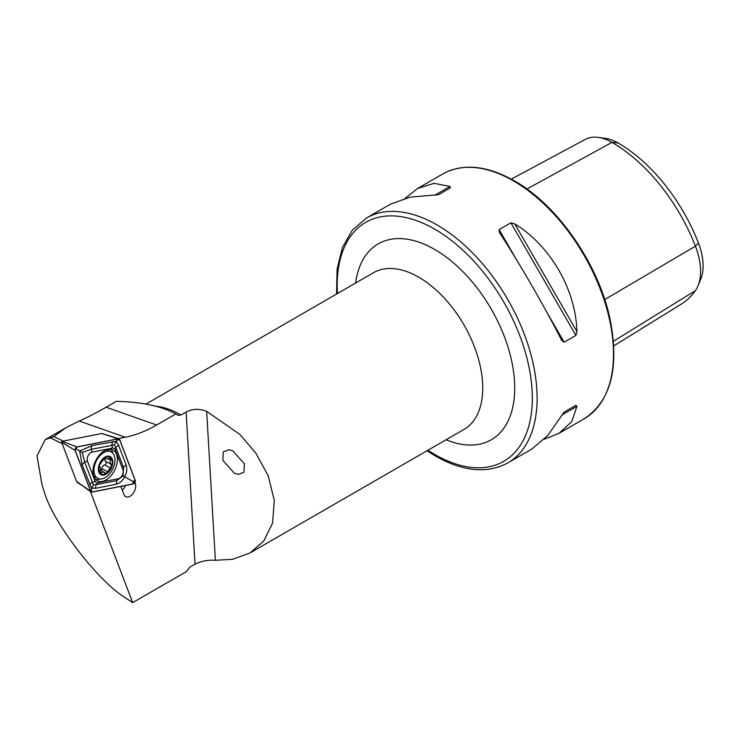 <?xml version="1.0" encoding="UTF-8"?>
<svg xmlns="http://www.w3.org/2000/svg" width="740" height="740" viewBox="0 0 740 740"><rect width="100%" height="100%" fill="white"/><g stroke="black" fill="none" stroke-linecap="round" stroke-linejoin="round"><path stroke-width="1.11" d="M62.142 443.565L50.292 437.83L45.168 439.662L37 455.951L42.143 485.403L44.076 491.203C52.004 520.914 96.163 579.216 124.376 597.208L132.654 602.619L90.335 491.416M232.776 450.836L228.808 449.726L223.276 451.918L222.916 460.474L234.451 473.313L238.419 474.423L243.95 472.231L244.311 463.675L232.776 450.836M120.87 486.411L123.969 494.56A8.575 5.282 116.4 0 0 125.374 496.466A8.575 5.282 116.4 0 0 130.046 496.272A8.575 5.282 116.4 0 0 135.281 483.535L134.948 482.647M125.374 485.533A7.067 4.357 -63.6 0 1 122.257 490.056M336.552 294.058L337.098 269.157L342.407 247.521L352.323 230.168L366.476 218.023A141.368 81.622 60 0 1 437.155 225.016A141.368 81.622 60 0 1 529.507 349.595A141.368 81.622 60 0 1 507.844 462.879L531.921 448.977L547.748 435.509L564.13 412.097L575.896 405.298L576.932 406.334L571.696 421.68L558.931 433.381L544.298 439.218M499.5 232.628L499.121 229.613L510.896 222.814L514.735 223.832C550.606 245.948 575.72 289.442 576.932 331.566L575.896 335.405L564.13 342.204L561.697 340.363C544.908 307.239 519.795 263.736 499.5 232.628L499.315 232.342M118.465 438.589L125.254 437.248C135.587 435.203 146.048 431.124 156.639 425.019L175.815 413.947L178.072 415.26L180.986 415.02L186.119 412.06C192.391 408.711 199.236 408.471 206.663 411.348L239.806 434.38L255.846 453.111L268.25 475.931L274.3 500.416L272.561 523.152L263.69 541.134L250.009 552.965L232.573 559.301L215.377 560.282C208.107 559.782 201.326 561.068 195.018 564.148L189.884 567.108L186.369 571.613L132.654 602.619M175.621 413.836L177.683 415.029A92.13 53.197 -120 0 1 178.072 415.26A92.13 53.197 -120 0 0 177.683 415.029L175.621 413.836C160.719 405.964 140.933 401.802 116.273 401.367L106.153 407.204L156.639 425.019M86.487 488.641L90.271 491.434M77.071 481.888L77.756 482.397M77.293 482.489L81.317 484.959M405.187 198.274L417.564 188.524L434.075 183.317L449.985 186.452L450.364 187.868L438.589 194.666L410.127 197.145L390.554 204.12L366.476 218.023M511.312 179.126L585.257 139.416A54.399 31.404 60 0 1 598.244 137.381L605.477 138.362A49.497 28.582 60 0 1 617.965 142.912A131.378 75.85 60 0 1 698.421 242.998L695.424 246.189L604.728 299.543M613.784 345.894L681.309 304.094A136.271 78.681 60 0 0 695.424 290.607A54.399 31.404 -120 0 0 698.042 285.76L700.808 279.008A49.497 28.582 -120 0 0 698.421 242.998M598.244 137.381A54.399 31.404 60 0 1 611.971 142.376A136.271 78.681 60 0 1 695.424 246.189A54.399 31.404 -120 0 1 698.042 285.76M564.102 412.106L575.896 405.298M105.385 434.537L102.684 433.714M50.292 437.83L53.835 436.572L65.694 427.822L79.226 421.005C86.201 418.026 95.183 413.429 106.153 407.204M53.835 436.572L63.196 441.105M108.031 449.448A17.251 10.628 116.4 0 0 94.211 464.211A17.251 10.628 116.4 0 0 97.504 480.88A17.251 10.628 116.4 0 0 102.324 481.416A17.251 10.628 116.4 0 0 116.152 466.653A17.251 10.628 116.4 0 0 112.85 449.985A17.251 10.628 116.4 0 0 108.031 449.448M95.682 479.548A17.251 10.628 116.4 0 0 98.337 479.437A17.251 10.628 116.4 0 0 99.946 478.984M112.85 453.185A17.251 10.628 116.4 0 0 110.686 449.337M95.099 481.148A5.652 3.487 116.4 0 0 97.893 482.757L118.28 478.734A5.652 3.487 116.4 0 0 122.239 475.237A5.652 3.487 116.4 0 0 122.942 469.863L115.264 449.707A5.652 3.487 116.4 0 0 112.471 448.107L92.084 452.121A5.652 3.487 116.4 0 0 88.116 455.627A5.652 3.487 116.4 0 0 87.413 461.002L95.099 481.148L92.38 482.267L93.444 484.672L96.431 484.598L97.893 482.757M135.263 480.436L119.603 439.366L118.493 438.728L76.942 446.914L75.101 450.429L90.752 491.499L91.862 492.137L133.413 483.941L135.263 480.436M75.101 450.429L61.624 442.206L76.59 481.481L91.862 492.137M119.603 439.366L101.815 433.492L62.086 441.327L76.942 446.914M61.624 442.206L62.086 441.327M91.89 492.026L133.394 483.84A2.146 1.323 116.4 0 0 134.902 482.517A2.146 1.323 116.4 0 0 135.17 480.473L119.529 439.44A2.146 1.323 116.4 0 0 118.474 438.829L76.96 447.016A2.146 1.323 116.4 0 0 75.452 448.348A2.146 1.323 116.4 0 0 75.184 450.392L90.826 491.416A2.146 1.323 116.4 0 0 91.89 492.026L91.372 489.602L90.826 491.416M95.775 488.271A3.959 2.821 -101.2 0 1 96.431 484.598L116.818 480.584L123.044 475.894L123.58 467.708L115.903 447.561L114.349 444.916L91.464 449.254L82.196 452.418L79.661 451.002L92.121 445.582L116.078 441.382L118.511 445.018L126.198 465.164C127.335 468.873 126.827 472.777 124.672 476.865C122.599 480.815 119.76 483.276 116.162 484.247L95.775 488.271L91.51 488.104L82.094 464.664L79.661 451.002L75.73 448.57L76.96 447.016M114.349 444.916L116.078 441.382L118.474 438.829M93.444 484.672L91.372 489.602M123.044 475.894L132.876 481.416L133.394 483.84M82.196 452.418L84.702 462.121L87.413 461.002M105.071 458.134A3.312 2.044 116.4 0 0 104.793 459.929A3.312 2.044 116.4 0 0 105.654 461.473A3.312 2.044 116.4 0 0 105.691 461.492L111.037 464.147M99.808 471.972L101.537 472.832L100.196 473.23A9.472 5.837 116.4 0 0 106.209 473.535A9.472 5.837 116.4 0 0 111.675 466.052L110.047 462.537L110.926 458.051A9.472 5.837 116.4 0 0 105.154 457.635L104.673 457.931A9.472 5.837 116.4 0 0 99.567 464.914L99.364 465.553A9.472 5.837 116.4 0 0 98.883 469.724A9.472 5.837 116.4 0 0 99.992 472.99L100.335 473.322M99.364 465.553L100.418 468.429L99.992 472.99M99.308 466.117L99.687 466.949M114.941 458.726A14.846 9.148 116.4 0 0 111.074 451.816A14.846 9.148 116.4 0 0 103.471 452.75A14.846 9.148 116.4 0 0 93.989 471.482A14.846 9.148 116.4 0 0 97.865 478.401A14.846 9.148 116.4 0 0 105.469 477.457A14.846 9.148 116.4 0 0 114.941 458.726M106.255 474.127A10.175 6.272 116.4 0 0 112.748 461.279A10.175 6.272 116.4 0 0 104.877 457.181A10.175 6.272 116.4 0 0 98.383 470.029A10.175 6.272 116.4 0 0 106.255 474.127M93.638 476.042A14.846 9.148 116.4 0 0 94.979 476.967L97.865 478.401M101.537 472.832L103.739 472.009L106.209 473.535L111.675 466.052A9.472 5.837 116.4 0 0 111.12 458.3M110.778 457.958L106.764 458.967L104.673 457.931L99.567 464.914M106.764 458.967L105.191 457.616M104.654 473.036L105.182 473.628M111.148 464.202L105.654 461.473M111.074 451.816L108.179 450.373A14.846 9.148 116.4 0 0 106.551 449.855M105.746 461.519A1.896 1.165 -63.6 0 1 106.079 463.332A1.896 1.165 -63.6 0 1 104.608 464.942A3.312 2.044 116.4 0 0 101.824 468.753A1.896 1.165 -63.6 0 1 100.871 470.585M427.905 450.262A137.973 79.661 -120 0 0 434.759 454.49A137.973 79.661 -120 0 0 532.319 398.157A137.973 79.661 -120 0 0 434.759 229.178A137.973 79.661 -120 0 0 337.431 293.549M250.009 552.965L463.999 429.422A90.474 52.235 -120 0 0 477.874 356.921A90.474 52.235 -120 0 0 418.766 277.195A90.474 52.235 -120 0 0 373.524 272.709L145.919 404.123M355.589 283.068A113.091 65.296 60 0 1 434.759 249.491A113.091 65.296 60 0 1 514.522 381.341A113.091 65.296 60 0 1 446.063 439.773M134.495 483.266L135.281 483.535M513.532 180.93A141.368 81.622 60 0 1 605.884 305.5A141.368 81.622 60 0 1 584.212 418.785C611.305 400.654 619.796 366.883 609.695 317.469C597.911 263.19 557.257 204.86 514.374 180.847C486.846 165.353 463.009 163.05 442.844 173.928A141.368 81.622 60 0 1 513.532 180.93M180.986 415.02A90.474 52.235 -120 0 0 180.514 414.752A90.474 52.235 -120 0 0 156.168 406.251M186.119 412.06L195.018 564.148M617.965 142.912L611.971 142.376L526.936 189.005M695.424 290.607L613.46 341.251M564.13 342.204L546.703 312.021M516.548 259.796L499.121 229.613M575.896 335.405L510.896 222.814M576.932 331.566L514.735 223.832M561.697 415.131L576.932 406.334M449.985 186.452L434.75 195.249M206.663 411.348L215.377 560.282M79.226 421.005L125.254 437.248M75.73 448.57L75.184 450.392M132.876 481.416L135.17 480.473M117.234 440.393L119.529 439.44M82.094 464.664L84.702 462.121L92.38 482.267A3.959 2.71 159.1 0 0 89.771 484.811M92.121 445.582A3.959 2.821 -101.2 0 0 91.464 449.254L92.084 452.121M112.508 441.567L111.851 445.23L112.471 448.107M118.511 445.018L115.903 447.561L115.264 449.707M126.198 465.164A3.959 2.71 159.1 0 0 123.58 467.708L122.942 469.863M116.162 484.247L116.818 480.584L118.28 478.734M108.253 458.911L110.797 460.169M104.608 464.942L110.038 467.643M101.824 468.753L107.254 471.445M427.036 450.762L435.462 456.043C463.064 471.648 487.188 473.924 507.844 462.879M558.931 433.381L584.212 418.785M417.564 188.524L442.844 173.928M65.694 427.822L45.168 439.662M101.944 433.492L118.983 438.746M76.683 481.601L91.103 491.989M100.233 470.27L103.748 472.009"/></g></svg>

